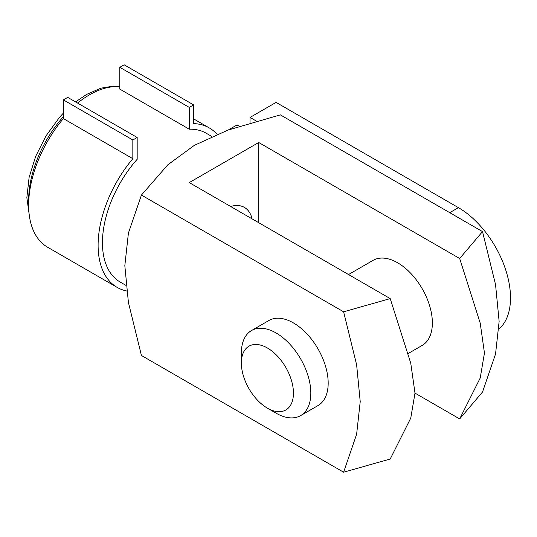 <?xml version="1.0" encoding="UTF-8"?>
<svg xmlns="http://www.w3.org/2000/svg" width="537" height="537" viewBox="0 0 537 537"><rect width="100%" height="100%" fill="white"/><g stroke="black" fill="none" stroke-linecap="round" stroke-linejoin="round"><path stroke-width="0.81" d="M256.397 121.094L250.041 117.428L250.041 122.919M408.207 353.5L422.189 345.425A49.115 28.354 -120 0 0 422.196 288.718A49.115 28.354 -120 0 0 373.081 260.358L348.526 274.535M267.406 408.154L276.085 413.168A49.115 28.354 -120 0 0 300.646 415.604L318.005 405.576A49.115 28.354 -120 0 0 318.011 348.869A49.115 28.354 -120 0 0 268.896 320.508L251.531 330.537A49.115 28.354 -120 0 0 241.361 353.017L241.361 363.046A36.838 21.265 -120 0 0 267.406 408.154A36.838 21.265 -120 0 0 293.45 393.118A36.838 21.265 -120 0 0 267.406 348.003A36.838 21.265 -120 0 0 241.361 363.046M300.646 415.604A49.115 28.354 -120 0 0 300.646 358.891A49.115 28.354 -120 0 0 251.531 330.537M125.94 285.375L120.248 282.086A85.947 49.626 120 0 1 102.446 242.744A85.947 49.626 120 0 1 137.177 159.288L137.177 137.479L67.716 97.378L63.379 99.882L132.834 139.982L132.834 158.697A92.089 53.17 120 0 0 117.18 287.402A92.089 53.17 120 0 0 126.618 290.973M63.379 99.882L63.379 118.596L132.834 158.697M498.954 328.986A73.67 42.53 -120 0 0 505.411 268.997A73.67 42.53 -120 0 0 458.41 207.651L276.085 102.392L250.041 117.428M239.254 126.242L237.018 124.946L228.339 129.961M137.177 137.479L132.834 139.982M217.076 134.297A92.089 53.17 120 0 0 209.262 127.907A92.089 53.17 120 0 0 193.609 123.611L193.609 104.896L189.266 107.4L189.266 129.209L119.811 89.108L119.811 67.3L189.266 107.4M211.887 136.505L206.195 133.223A85.947 49.626 120 0 0 189.266 129.209M193.609 104.896L124.148 64.796L119.811 67.3M63.379 118.596A92.089 53.17 120 0 0 47.719 247.302L117.18 287.402M343.613 472.204L356.628 434.225L360.22 401.595L356.628 364.811L343.613 311.802L390.218 298.606L410.765 363.274L415 393.118L410.765 418.075L390.218 459.014L343.613 472.204L141.432 355.481L128.417 302.472L124.826 265.687L128.417 233.051L141.432 195.072L167.812 164.812L194.28 145.386L227.93 130.102L280.348 114.871L482.521 231.601L495.544 284.61L499.135 321.394L495.544 354.024L482.521 392.003L459.672 418.914L480.226 377.974L484.455 353.017L480.226 323.173L459.672 258.505L482.521 231.601M459.672 258.505L258.72 142.493L258.72 222.694M258.72 142.493L189.266 182.593L390.218 298.606M230.648 206.483A40.805 23.561 -60 0 1 244.395 207.403A40.805 23.561 -60 0 1 252.075 218.848M415 393.118L459.672 418.914M343.613 311.802L141.432 195.072M458.41 207.651L449.731 212.665M28.683 202.577A85.947 49.626 -60 0 1 28.649 200.133A85.947 49.626 -60 0 1 63.379 116.677M77.57 103.064A85.947 49.626 -60 0 1 119.811 86.725M209.262 127.907L193.609 118.865M119.811 86.39L113.643 86.068L100.936 88.169L86.632 94.405L75.569 101.909M63.379 113.085L59.446 117.428L46.028 135.861L35.664 156.354L29.105 177.432L26.85 197.629L29.501 216.78"/></g></svg>

